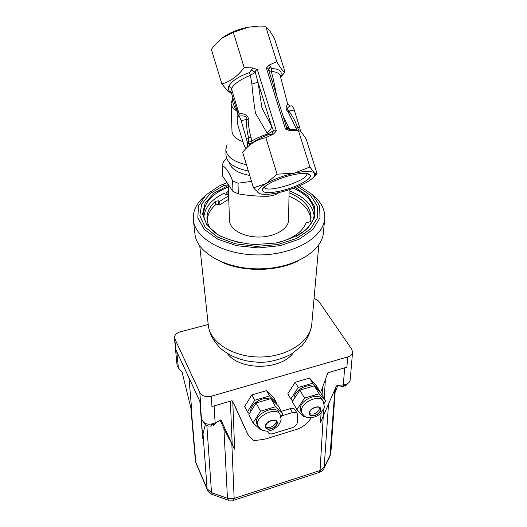 <?xml version="1.0" encoding="UTF-8"?>
<svg xmlns="http://www.w3.org/2000/svg" width="527" height="527" viewBox="0 0 527 527"><rect width="100%" height="100%" fill="white"/><g stroke="black" fill="none" stroke-linecap="round" stroke-linejoin="round"><path stroke-width="0.79" d="M238.079 116.283L236.939 111.078C233.158 105.11 231.814 100.703 232.901 97.857M232.855 97.719L231.116 103.457C231.3 106.296 233.237 108.832 236.939 111.078L237.354 111.256L238.52 116.19M242.907 141.671C236.017 139.088 232.374 135.663 231.992 131.394L231.985 131.203M231.254 92.482L229.719 91.474C228.198 90.091 227.914 88.312 228.87 86.138C231.636 81.138 238.487 76.613 249.423 72.568L252.986 67.943L244.199 67.594C237.552 76.382 230.101 81.81 221.847 83.879L227.848 91.191L231.511 93.312M221.847 83.879L211.36 49.426L213.587 46.501L221.432 38.537L233.296 32.292L244.199 67.594M226.03 155.294L226.037 155.537C227.111 163.1 234.548 168.251 248.362 170.985M280.601 77.179L284.942 72.12C283.269 71.771 280.548 68.293 276.787 61.692L269.271 64.979L271.662 68.49C279.666 68.984 282.63 71.56 280.542 76.217L280.417 76.455M276.787 61.692L265.825 26.798L248.889 27.075L233.296 32.292M252.986 67.943L257.374 69.683C256.069 69.979 255.364 70.862 255.279 72.324L250.404 75.302C240.325 79.445 233.995 83.898 231.406 88.655L239.199 114.148C240.661 112.488 249.403 114.767 248.197 119.622L246.649 119.491C248.23 115.156 240.529 115.788 238.461 116.203M251.557 70.21L255.279 72.324L257.993 82.238L261.945 108.009L271.629 126.19L273.506 130.63L276.398 130.9L273.5 134.102L265.832 137.672L277.103 174.187L294.382 173.146L309.883 167L314.336 172.915L316.062 173.923L317.083 173.686L313.822 176.907M317.083 173.686L306.128 138.924L301.945 132.876C300.522 131.302 299.389 130.65 298.545 130.933L309.883 167M298.545 130.933L289.843 130.742L285.463 129.043L286.754 127.923L289.731 129.411C293.776 129.253 296.306 129.728 297.327 130.848M296.675 130.808L290.957 130.09L290.153 130.465C288.486 130.353 287.353 129.504 286.754 127.923L268.612 69.88C268.322 68.49 267.591 67.878 266.412 68.029L269.271 64.979M273.5 134.102L268.111 134.78L255.503 113.193C253.994 103.951 252.782 94.234 251.866 84.03L250.404 75.302L249.423 72.568M248.197 119.622C248.349 125.452 249.297 131.322 251.05 137.237L251.471 141.249C255.463 138.594 260.957 136.137 267.94 133.878L273.506 130.63L271.728 134.253M258.909 193.244L253.48 187.816L265.911 183.646C273.987 179.173 283.48 175.669 294.382 173.146C304.988 170.939 311.635 170.867 314.336 172.915L314.876 175.142C314.059 177.322 311.068 179.845 305.904 182.704C298.018 186.901 289.02 190.181 278.908 192.553C268.922 194.726 262.255 194.957 258.909 193.244L257.94 192.223C257.13 190.109 259.791 187.25 265.911 183.646L277.103 174.187M268.111 134.78C260.483 137.672 254.607 140.854 250.49 144.326L248.296 146.335M248.711 141.124L251.471 141.249L250.49 144.326L248.085 142.099L248.711 141.124L248.672 137.982C246.972 131.803 246.293 125.643 246.649 119.491L241.155 120.584L247.473 142.54L249.897 144.859M285.094 72.159L274.488 38.497L269.488 30.362L265.825 26.798M233.382 99.432L237.354 111.256M241.155 120.584C239.976 117.08 238.876 115.703 237.855 116.467L237.637 116.79C236.873 118.904 237.051 122.027 238.178 126.164L243.533 143.719L244.897 146.934L246.293 148.225M247.315 147.237L247.473 142.54L248.085 142.099M271.82 80.144L273.506 79.985L276.629 95.539M283.065 116.144L289.731 129.411L290.957 130.09M286.424 126.895L289.027 128.153M297.386 130.848L288.005 111.711C283.994 108.305 287.755 104.26 287.729 104.274L280.423 76.547C279.995 73.642 276.952 71.942 271.306 71.455L273.506 79.985M271.662 68.49L271.306 71.455L268.783 70.427M286.471 127.027L285.186 123.443M300.542 131.539L299.731 127.508L294.231 110.038C293.025 106.606 291.813 105.281 290.581 106.079L290.489 106.098C291.424 105.479 284.521 107.771 288.915 111.092C292.716 116.296 295.654 121.902 297.735 127.916L296.2 127.982M251.866 84.03L257.993 82.238L271.629 126.19C271.306 128.878 269.752 131.039 266.952 132.666M270.206 66.804L268.546 69.643M265.832 137.672C256.899 139.352 249.172 144.194 242.651 152.217L253.48 187.816M264.284 187.019C264.976 194.074 307.775 180.978 306.879 173.976L306.773 173.462M251.05 137.237L246.603 138.403M246.458 164.734C233.626 161.809 226.748 156.789 225.819 149.681L227.032 144.668M294.231 110.038L288.915 111.092L288.005 111.711M257.822 26.357L248.889 27.075C238.092 29.09 228.942 32.911 221.432 38.537M280.068 191.097C268.625 193.475 262.716 193.066 262.347 189.865C262.472 185.873 278.599 177.849 293.078 174.78C303.506 172.665 309.283 172.882 310.423 175.438C311.74 179.378 294.968 187.889 280.068 191.097M299.731 127.508L297.735 127.916L299.138 130.9M226.63 158.331L223.415 162L222.19 165.57L222.618 176.077L232.967 191.492L238.309 193.857C248.487 195.642 258.698 196.433 268.935 196.228L275.404 194.766L279.277 192.467M222.19 165.57C225.444 166.782 228.922 171.874 232.624 180.86L238.013 183.205L251.524 181.38M229.166 162.323C230.925 168.831 237.776 173.205 249.719 175.445M232.967 191.492L232.624 180.86M268.935 196.228L268.928 194.2M238.309 193.857L238.013 183.205M229.502 220.378L229.508 220.622C229.772 229.515 243.606 237.315 259.449 237.031C275.298 236.86 288.743 228.672 288.585 219.785L289.106 189.74M275.404 194.766L275.41 193.277M312.643 194.898C321.259 201.887 325.278 209.838 324.698 218.738L323.4 232.75C322.096 251.339 293.704 268.447 260.055 268.836C226.412 269.429 197.19 253.144 195.016 234.587L194.871 233.303M297.689 261.082C276.563 271.86 242.499 272.182 221.175 261.807M224.522 193.969L224.482 193.047L224.324 193.521C225.76 194.924 227.124 194.871 228.415 193.369L226.076 192.329L226.162 194.575M228.738 199.246L219.871 204.753L219.719 201.307L218.474 200.84L215.536 201.228C209.562 206.551 206.729 212.44 207.025 218.896C207.276 222.513 208.639 226.017 211.116 229.39M219.871 204.753L218.626 204.285L215.701 204.667C210.385 209.417 207.546 214.673 207.197 220.431M278.849 242.413C293.73 238.118 302.906 231.412 306.385 222.308L307.946 222.513L310.469 221.531L311.049 217.42C310.607 206.927 303.275 198.705 289.053 192.757M310.884 219.449C309.718 209.548 302.419 201.795 288.994 196.182M230.938 240.529L231.366 240.16L239.66 242.782M228.613 195.82L219.719 201.307M228.454 191.354L226.076 192.329M224.482 193.047C211.828 199.147 204.977 207.058 203.916 216.795M314.099 215.747C312.577 204.911 304.237 196.584 289.086 190.774M293.493 188.231C300.456 191.373 305.805 195.293 309.553 200.003C312.801 204.166 314.388 208.58 314.329 213.251C313.94 222.144 307.979 229.805 296.444 236.241M228.244 185.524L214.166 193.034L205.174 202.921L202.559 214.107L206.966 225.26L218.171 234.917C228.718 240.16 241.01 243.375 255.061 244.548L275.746 243.039C288.868 239.884 299.468 235.035 307.551 228.487L314.573 217.625L314.533 206.274L307.781 195.846L295.403 187.507M221.953 236.946C210.543 230.879 204.45 223.501 203.666 214.818C203.699 202.974 211.907 193.712 228.296 187.045M299.507 185.82L312.458 194.713L319.652 205.747L319.968 217.776L313.005 229.397L299.264 239.139L280.265 245.641L258.414 247.94L236.643 245.694L217.862 239.251L204.436 229.561L197.823 217.974L198.488 205.965L205.978 194.918L219.16 185.985L223 184.252L223.949 185.675L227.987 184.786L223.949 185.675L223 184.252L226.689 182.829M324.698 218.738C323.407 237.348 294.382 254.521 259.936 254.923C225.497 255.523 195.629 239.179 193.455 220.602C192.441 211.485 196.281 203.257 204.977 195.919M208.224 324.487L180.326 331.852C176.393 333.077 174.437 335.126 174.444 337.998L199.819 392.562C202.085 396.126 205.912 397.351 211.301 396.232L347.708 356.937L346.878 367.207L327.899 372.741L320.535 392.734M174.806 339.276L175.781 349.48L200.583 402.872L199.819 392.562M311.299 417.806C306.806 424.222 301.464 428.227 295.285 429.821L270.074 437.581C266.866 438.951 261.478 439.92 253.909 440.493C246.899 435.526 247.11 432.147 243.902 425.717L234.798 405.691L232.038 400.685L211.946 406.548L211.301 396.232M220.095 420.25L225.754 432.41L234.653 449.202L232.183 444.096L230.371 401.172M347.708 356.937C350.672 355.988 352.286 354.368 352.563 352.089L351.7 349.164L318.591 301.029L314.079 298.183M293.243 352.938C280.891 370.428 239.956 370.791 227.328 353.525M304.553 398.089L319.105 393.755L325.752 401.027L320.917 393.155L314.27 385.856L299.83 390.105L292.327 401.666L296.938 409.703L304.553 398.089L299.83 390.105M325.752 401.027L324.059 403.55M304.968 416.416L303.848 416.752L296.938 409.703M301.246 412.009L300.232 408.708C299.942 399.664 319.527 391.594 322.135 399.624L322.623 400.415M319.105 393.755L314.27 385.856M329.981 455.967L334.922 389.407M328.519 404.077L324.092 468.319M201.492 418.978L202.638 438.405L203.02 433.899L205.339 424.65M206.854 425.539L211.511 492.633L212.592 494.563M323.631 408.899L323.203 416.244L336.437 385.942L337.366 385.382L343.321 384.901C347.438 384.354 349.737 382.595 350.224 379.631L352.556 352.22M323.203 416.244L320.515 422.753L321.068 412.951M337.807 385.784L335.113 392.259M174.444 337.998L177.072 365.395L178.37 368.044L181.98 371.766L191.868 411.962L188.976 377.885M247.73 434.143L233.685 403.669M201.439 418.55L200.201 402.048L201.439 418.55C203.455 424.051 208.02 425.533 215.141 423.01L220.912 419.795L232.183 444.096M292.748 401.021L290.805 399.025L287.795 393.788L295.199 382.273L309.52 378.096L316.167 385.428L319.322 390.56L319 391.047M267.841 431.06L267.999 432.305C268.79 433.846 270.483 434.274 273.078 433.596L292.09 427.766C295.212 426.587 296.964 424.815 297.347 422.443L297.412 413.853C296.629 412.364 294.982 411.936 292.472 412.582L290.245 408.662L281.313 411.343M290.245 408.662C292.748 408.023 294.395 408.451 295.173 409.947L297.123 413.352M249.39 413.728L247.427 411.903L244.647 406.501L251.827 394.921L266.576 390.619L273.849 397.898L276.787 403.188L276.319 403.919M228.454 500.235L227.447 498.325L223.909 428.451M337.208 385.408L343.545 386.713L343.65 385.415L345.33 384.914L345.231 386.212L347.998 383.294M344.566 385.191L345.231 386.212M179.318 369.012L181.828 371.607M203.804 422.549C205.108 425.296 207.724 426.448 211.65 426.007L211.564 424.709L213.409 424.163L213.488 425.46L212.961 424.334M213.488 425.46L216.959 421.995M292.472 412.582L281.53 415.882M247.427 411.903L254.666 400.283L251.827 394.921M254.666 400.283L269.501 395.929L266.576 390.619M269.501 395.929L276.787 403.188M250.819 411.442L250.786 410.902C250.193 404.137 262.848 396.152 269.64 399.005M276.879 422.983C277.123 427.443 267.196 431.33 265.957 427.245L265.792 426.35C265.483 421.89 275.483 417.964 276.708 422.041L276.879 422.983M265.819 426.732C268.507 429.591 276.985 424.973 276.089 421.145M261.379 429.676L260.654 429.894L253.092 422.904L260.47 411.225L275.463 406.758L282.768 413.972L280.845 416.936M257.334 424.696L256.82 423.695C252.723 414.657 276.062 403.438 279.079 412.951L279.606 413.912M253.092 422.904L248.83 414.624L256.109 402.99L270.977 398.61L278.269 405.856L282.768 413.972M260.47 411.225L256.109 402.99M275.463 406.758L270.977 398.61M290.805 399.025L298.275 387.477L295.199 382.273M298.275 387.477L312.676 383.254L309.52 378.096M312.676 383.254L319.322 390.56M294.106 398.926C292.781 392.16 305.923 383.228 312.669 386.324M309.632 413.043C309.54 408.702 318.967 404.808 320.218 408.662L320.39 409.782C320.423 414.123 311.062 417.97 309.804 414.117L309.632 413.043M309.672 413.649C314.25 414.953 317.55 413.214 319.579 408.432L319.54 407.766M227.848 91.191L230.898 91.303L231.406 88.655L228.87 86.138M233.428 99.583L231.248 92.449M257.374 69.683L276.398 130.9M285.463 129.043L266.412 68.029M239.199 114.148L238.823 116.105M215.701 204.667L215.536 201.228M218.474 200.84L218.626 204.285M297.676 186.598L310.377 195.273L317.353 206.07L317.485 217.816L310.403 229.113L296.661 238.461L277.861 244.535L256.458 246.405L235.411 243.784L217.592 237.084L205.286 227.321L199.852 215.866L201.617 204.206L210.01 193.699L223.81 185.464M199.759 245.984L208.363 325.785C209.463 333.782 213.619 341.397 220.839 348.643C233.25 358.782 248.599 363.228 266.886 361.99C275.819 360.626 284.046 357.958 291.576 353.986L301.872 345.712C307.103 339.974 310.396 332.82 311.767 324.243C310.548 341.305 287.65 356.7 260.779 357.01C233.902 357.51 210.326 342.807 208.363 325.785L208.237 324.612M232.782 402.035L234.653 449.202M301.411 410.737C301.128 401.693 320.752 393.59 323.354 401.62C324.711 408.965 325.027 406.963 320.581 413.445C317.379 417.048 309.52 418.866 305.818 416.877C304.876 416.673 303.526 415.355 301.773 412.918L301.411 410.737M302.531 414.176L300.601 410.889M309.184 413.181C309.369 407.674 321.226 404.097 320.838 409.644C320.594 415.098 308.908 418.675 309.184 413.181M190.886 407.984L195.398 460.822L196.149 463.635M191.321 409.756L195.807 462.403L207.098 488.753L203.02 433.899M231.821 443.563L234.159 498.397L320.06 470.532L324.5 466.922L330.383 454.59L330.877 452.667L335.389 388.346M207.454 490.005L207.098 488.753L211.511 492.633L227.447 498.325L234.159 498.397L233.566 500.281M178.37 368.044L176.822 351.72M325.357 379.651L324.243 398.564M322.076 395.039L322.504 387.378M202.638 438.405L199.845 401.278M215.141 423.01L214.114 405.915M319 472.528L320.06 470.532L323.275 416.073M343.321 384.901L344.658 367.853M267.848 431.455L267.644 431.073M277.334 422.845C277.354 428.306 265.318 431.988 265.331 426.488C265.246 420.981 277.465 417.298 277.334 422.845M258.52 426.923L257.901 425.783C253.81 416.752 277.202 405.494 280.212 415.006L281.016 418.734C281.392 419.841 280.469 422.147 278.256 425.658C273.842 429.683 269.725 431.481 265.911 431.066C261.932 429.992 262.071 431.376 257.901 425.783L256.82 423.695M231.992 131.394L231.116 103.457M280.311 75.934L280.542 76.217L284.942 72.12M245.589 147.823L245.938 148.588M257.94 192.223L257.42 192.111M306.879 173.976L306.714 173.455M226.037 155.537L225.819 149.681M263.487 187.829L262.347 189.865M306.833 173.647L310.423 175.438M314.876 175.142L316.062 173.923M287.729 104.274L290.015 106.118M228.231 185.142L229.508 220.622M311.049 217.42L311.022 218M314.303 213.87L314.329 213.251M263.526 362.26L257.196 362.312M311.767 324.243L318.822 244.844M195.016 234.587L193.455 220.602M195.398 460.822L195.978 463.233L207.269 489.576C208.231 491.862 209.858 493.47 212.131 494.398L228.013 500.083L233.869 500.189L319.434 472.383L321.944 470.973L323.828 468.793L330.152 455.605L330.877 452.667M267.999 432.305L267.36 431.093M276.431 421.528L276.708 422.041M319.876 408.096L320.218 408.662"/></g></svg>
